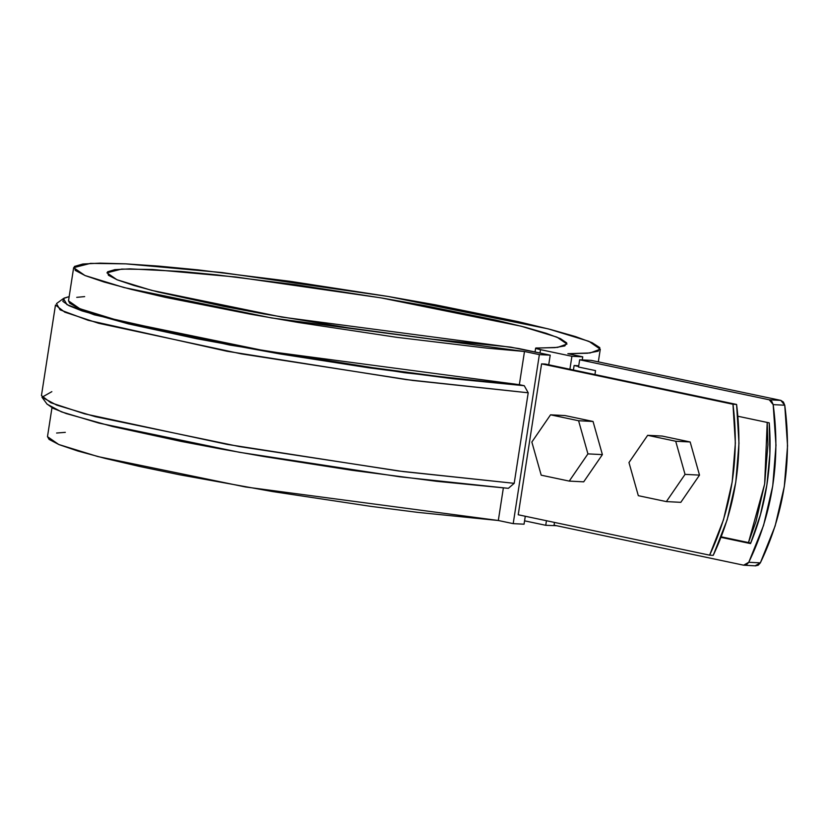 <?xml version="1.0" encoding="UTF-8"?>
<svg xmlns="http://www.w3.org/2000/svg" width="829" height="829" viewBox="0 0 829 829"><rect width="100%" height="100%" fill="white"/><g stroke="black" fill="none" stroke-linecap="round" stroke-linejoin="round"><path stroke-width="1.24" d="M545.202 364.045L736.587 404.448L738.981 443.287L735.789 482.188L727.116 519.938L713.23 555.347L709.614 555.161L723.499 519.752L732.173 482.012L735.364 443.1L732.971 404.262L541.586 363.869L518.229 514.768L709.614 555.161C731.841 507.908 739.623 457.608 732.971 404.262L541.586 363.869L545.202 364.045L736.587 404.448L732.971 404.262L736.587 404.448C743.24 457.795 735.447 508.094 713.23 555.347L709.614 555.161L518.229 514.768L541.586 363.869L545.202 364.045M577.73 365.703L574.114 365.516L573.419 370.003L574.114 365.516L578.621 366.47L574.114 365.516L577.73 365.703M748.483 542.57L756.027 521.41L764.701 483.659L767.892 444.758L767.208 422.438L764.659 483.96L748.483 542.57M46.952 403.972L53.025 408.282L66.247 413.578L112.537 426.5L180.805 441.339L220.96 448.976L263.684 456.489L352.211 470.323L436.821 481.328L508.364 488.333L514.198 483.328L528.208 392.791L524.249 385.713L519.348 384.687L524.488 351.486L539.368 354.625L513.203 523.638L524.052 524.187L525.275 516.26L524.052 524.187L513.203 523.638L539.368 354.625L550.218 355.175L548.725 364.791L550.218 355.175L539.368 354.625L524.488 351.486L486.696 348.107L396.842 337.33L298.647 322.533L250.71 314.253L165.489 297.383L131.21 289.373L104.153 282.047L85.283 275.642L75.242 270.389L74.403 266.461L82.786 264.026L100.102 263.135L125.728 263.85L158.785 266.119L198.1 269.881L289.798 281.28L388.076 296.461L435.38 304.823L518.084 321.631L550.57 329.486L575.554 336.595L592.155 342.719L599.802 347.641L598.206 351.185L587.429 353.227L567.865 353.693L582.746 356.833L582.269 359.921L582.746 356.833L571.906 356.283L582.746 356.833L567.865 353.693L590.144 352.957L600.279 349.196L598.32 361.869M556.601 525.71L545.741 525.296L546.446 520.726L545.741 525.296L524.57 520.83L545.741 525.296L556.601 525.71M537.213 347.942C534.436 347.983 535.544 348.553 540.518 349.651L540 353.019L540.518 349.651L571.906 356.283L569.896 369.257L571.906 356.283L540.518 349.651L535.783 348.035L554.881 347.631L564.829 345.921L566.704 342.895L560.435 338.636L546.249 333.31L524.653 327.103L496.405 320.243L424.158 305.507L382.718 298.16L296.502 284.813L215.975 274.793L181.447 271.477L129.966 268.865L114.827 269.653L107.563 271.808L108.423 275.259L117.376 279.891L134.122 285.539L158.049 291.995L223.851 306.398L263.384 313.839L348.802 327.89L432.551 339.206L510.602 347.102L550.218 355.175L518.83 348.553L502.871 346.201L281.756 317.072L151.479 290.326L116.899 279.705L106.941 272.824L121.656 269.073L152.443 269.487L236.006 277.021L380.977 297.87L521.151 326.201L556.984 337.144L566.984 344.035L557.637 347.382L535.638 348.149L535.047 351.973M51.968 407.733L47.481 436.676L58.766 444.51L97.905 456.572L245.425 486.965L498.322 520.498L513.203 523.638L498.322 520.498L503.358 487.949L498.322 520.498L417.474 512.343L370.677 506.343L272.482 491.545L179.634 474.779L139.324 466.395L105.045 458.385L77.988 451.059L59.118 444.655L49.077 439.401L47.491 436.603M73.646 267.663L68.506 300.865L79.791 308.699L118.93 320.761L266.451 351.144L519.348 384.687L524.488 351.486L271.591 317.953L124.07 287.559L84.931 275.497L73.646 267.663L90.475 263.373L125.728 263.85L221.882 272.534L388.241 296.492L548.228 328.875L588.942 341.341L600.279 349.196M56.621 433.039L65.315 432.344M63.45 298.523L56.486 303.59L60.082 309.839L88.216 320.315L227.063 351.268L406.055 379.578L528.208 392.791L524.249 385.713L404.552 372.729L229.685 345.04L94.351 314.844L66.942 304.626L63.45 298.523L69.17 296.606L64.082 298.139L62.838 301.352L68.911 305.663L82.133 310.958L128.422 323.88L196.691 338.719L279.57 353.869L368.097 367.703L452.707 378.718L524.249 385.713L444.924 377.288L356.905 365.61L265.871 351.05L222.669 343.227L147.386 327.673L117.583 320.408L94.278 313.787L78.175 308.015L69.75 303.259L68.517 300.803M76.734 297.352L84.662 296.606M528.208 392.791L514.198 483.328L398.459 470.965L227.291 444.417L84.682 413.847L50.756 402.707L41.45 395.568L55.47 305.031L64.776 312.16L98.692 323.3L241.312 353.869L412.479 380.418L528.208 392.791M41.989 397.246L47.098 404.179L61.439 411.858L99.055 423.132L239.394 452.292L399.713 476.789L508.364 488.333L514.198 483.328L403.319 471.587L239.229 446.541L95.304 416.666L56.704 405.112L41.989 397.246L51.844 391.661M662.122 436.054L690.163 441.971L699.51 475.11L680.816 502.333L666.361 501.597L638.32 495.68L666.361 501.597L680.816 502.333L699.51 475.11L685.044 474.375L666.361 501.597L685.044 474.375L699.51 475.11L690.163 441.971L675.708 441.235L685.044 474.375L675.708 441.235L690.163 441.971L662.122 436.054L647.667 435.318L675.708 441.235L647.667 435.318L662.122 436.054M628.973 462.541L647.667 435.318L628.973 462.541L638.32 495.68L628.973 462.541M565.005 415.557L593.046 421.474L602.393 454.613L583.699 481.836L569.243 481.1L541.202 475.183L569.243 481.1L583.699 481.836L602.393 454.613L587.927 453.877L569.243 481.1L587.927 453.877L602.393 454.613L593.046 421.474L578.59 420.738L587.927 453.877L578.59 420.738L593.046 421.474L565.005 415.557L550.549 414.821L578.59 420.738L550.549 414.821L565.005 415.557M531.855 442.044L550.549 414.821L531.855 442.044L541.202 475.183L531.855 442.044M591.222 360.377L780.814 400.386L783.395 402.034L784.752 405.215L787.55 445.815L784.307 486.519L775.136 525.98L760.338 562.87L758.12 565.295L755.209 565.782L760.338 562.87L748.774 562.28L763.571 525.399L772.742 485.939L775.985 445.225L773.177 404.625L771.83 401.443L769.25 399.796L579.658 359.786L578.538 367.029L595.533 370.615L594.953 374.553L595.533 370.615L578.538 367.029L579.658 359.786L769.25 399.796L780.814 400.386L784.752 405.215C792.223 461.059 784.089 513.607 760.338 562.87L748.774 562.28L743.644 565.191L746.556 564.715L748.774 562.28C772.524 513.027 780.659 460.468 773.177 404.625L784.752 405.215L773.177 404.625L769.25 399.796L780.814 400.386L591.222 360.377L579.658 359.786L591.222 360.377M737.914 416.251L769.219 422.863L769.872 453.836L766.918 484.706L760.421 514.83L750.525 543.586L721.054 537.358L750.525 543.586A215.613 173.945 92.9 0 0 769.219 422.863L737.914 416.251M554.477 522.425L554.052 525.182L743.644 565.191L554.052 525.182L554.477 522.425M721.261 536.829L750.753 543.047L721.261 536.829M755.83 565.865L743.644 565.191"/></g></svg>
